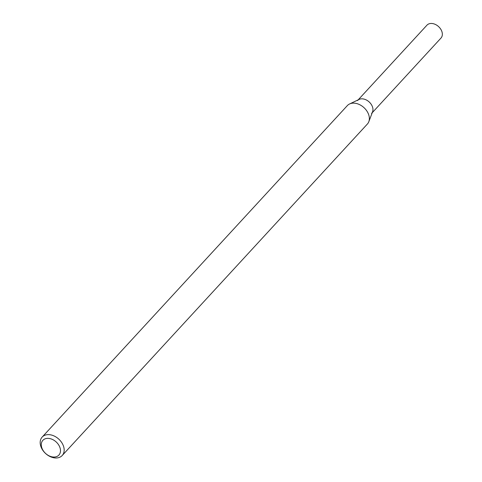 <?xml version="1.0" encoding="UTF-8"?>
<svg xmlns="http://www.w3.org/2000/svg" width="482" height="482" viewBox="0 0 482 482"><rect width="100%" height="100%" fill="white"/><g stroke="black" fill="none" stroke-linecap="round" stroke-linejoin="round"><path stroke-width="0.72" d="M42.163 437.084L347.347 105.6A13.61 9.761 42.6 0 1 349.558 103.979L359.096 99.413A9.526 6.832 42.6 0 1 372.188 106.13A9.526 6.832 42.6 0 1 372.574 111.818L368.814 121.705A13.61 9.761 42.6 0 1 367.38 124.037L62.19 455.526A13.61 9.761 42.6 0 1 45.567 453.484A13.61 9.761 42.6 0 1 42.163 437.084A13.61 9.761 42.6 0 1 53.08 435.547A13.61 9.761 42.6 0 1 63.07 445.061A13.61 9.761 42.6 0 1 62.19 455.526M349.558 103.979A13.61 9.761 42.6 0 1 368.26 113.577A13.61 9.761 42.6 0 1 368.814 121.705M59.605 446.706A10.887 7.808 42.6 0 1 50.014 456.249A10.887 7.808 42.6 0 1 43.049 440.15A10.887 7.808 42.6 0 1 59.605 446.706M358.198 99.84L426.944 25.178A9.526 6.832 42.6 0 1 434.583 24.1A9.526 6.832 42.6 0 1 441.578 30.758A9.526 6.832 42.6 0 1 440.964 38.084L372.218 112.752M357.548 100.545A9.526 6.832 42.6 0 1 365.193 99.473A9.526 6.832 42.6 0 1 372.188 106.13A9.526 6.832 42.6 0 1 371.568 113.457"/></g></svg>
